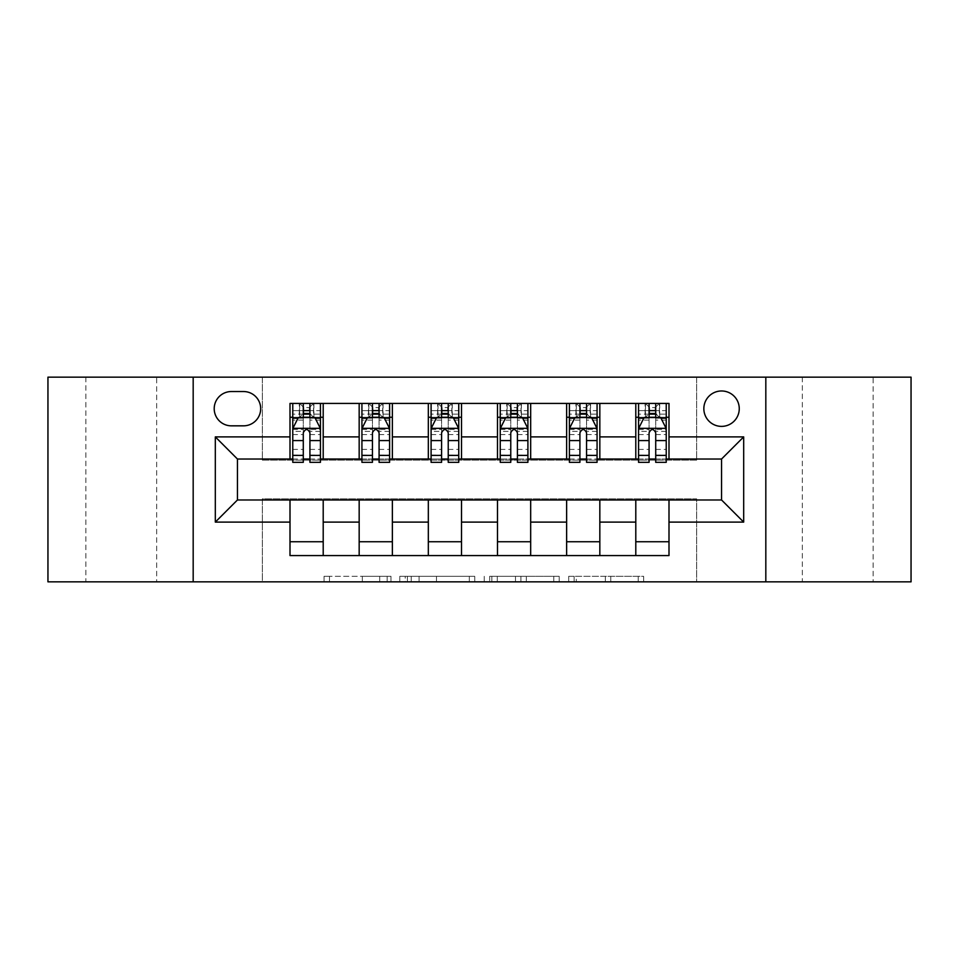 <?xml version="1.0" encoding="UTF-8"?>
<svg xmlns="http://www.w3.org/2000/svg" width="959" height="959" viewBox="0 0 959 959"><rect width="100%" height="100%" fill="white"/><g stroke="black" fill="none" stroke-linecap="round" stroke-linejoin="round"><path stroke-width="0.72" stroke-dasharray="4.79 3.6" d="M390.984 581.849L329.476 581.849L390.984 581.849L390.984 576.323L362.334 576.323L362.334 581.849L362.334 576.323L390.984 576.323L390.984 581.849L390.984 576.323L362.334 576.323L362.334 581.849L362.334 576.323L390.984 576.323L329.476 576.323L390.984 576.323M873.146 377.151L802.335 377.151L873.146 377.151L873.146 581.849L802.335 581.849L873.146 581.849M802.335 377.151L802.335 581.849M156.665 377.151L85.854 377.151L156.665 377.151L156.665 581.849L85.854 581.849L156.665 581.849M85.854 377.151L85.854 581.849M721.552 390.972A17.706 17.706 0 0 0 703.846 408.678A17.706 17.706 0 0 0 721.552 426.383A17.706 17.706 0 0 0 739.257 408.678A17.706 17.706 0 0 0 721.552 390.972M638.214 581.849L574.129 581.849L638.214 581.849L638.214 576.323L610.787 576.323L643.645 576.323L643.645 581.849L643.645 576.323L574.129 576.323L643.645 576.323L643.645 581.849L643.645 576.323L638.214 576.323L638.214 581.849M605.357 581.849L576.299 581.849L605.357 581.849L605.357 576.323L610.787 576.323L605.357 576.323L605.357 581.849L605.357 576.323L576.299 576.323L576.299 581.849L576.299 576.323L605.357 576.323L605.357 581.849M568.699 581.849L574.129 581.849L568.699 581.849L568.699 576.323L574.129 576.323L568.699 576.323L568.699 581.849M324.046 581.849L329.476 581.849L324.046 581.849L324.046 576.323L329.476 576.323L324.046 576.323L324.046 581.849M47.95 581.849L262.346 581.849L262.346 498.86L696.654 498.86L696.654 581.849L262.346 581.849L262.346 498.86L696.654 498.86L696.654 581.849L911.05 581.849L911.05 377.151L696.654 377.151L696.654 460.14L262.346 460.14L262.346 377.151L696.654 377.151L696.654 460.14L262.346 460.14L262.346 377.151L47.95 377.151L47.95 581.849M474.753 581.849L469.323 581.849L474.753 581.849L474.753 576.323L474.753 581.849M405.237 581.849L469.323 581.849L399.807 581.849L405.237 581.849L405.237 576.323L474.753 576.323L399.807 576.323L399.807 581.849L399.807 576.323L405.237 576.323L405.237 581.849M489.677 581.849L559.193 581.849L484.247 581.849L489.677 581.849L489.677 576.323L559.193 576.323L559.193 581.849L559.193 576.323L526.335 576.323L526.335 581.849M290.002 541.739L323.207 541.739L323.207 555.573L290.002 555.573L290.002 499.975M359.169 555.573L359.169 541.739L392.363 541.739L392.363 555.573L323.207 555.573M428.325 555.573L428.325 541.739L461.519 541.739L461.519 555.573L392.363 555.573M497.481 555.573L497.481 541.739L530.675 541.739L530.675 555.573L461.519 555.573M566.637 555.573L566.637 541.739L599.831 541.739L599.831 555.573L530.675 555.573M635.793 555.573L635.793 541.739L668.998 541.739L668.998 555.573L599.831 555.573M290.002 403.427L323.207 403.427L323.207 417.261L290.002 417.261L290.002 403.427M359.169 403.427L392.363 403.427L392.363 417.261L359.169 417.261L359.169 403.427L323.207 403.427M428.325 403.427L461.519 403.427L461.519 417.261L428.325 417.261L428.325 403.427L392.363 403.427M497.481 403.427L530.675 403.427L530.675 417.261L497.481 417.261L497.481 403.427L461.519 403.427M566.637 403.427L599.831 403.427L599.831 417.261L566.637 417.261L566.637 403.427L530.675 403.427M635.793 403.427L668.998 403.427L668.998 417.261L635.793 417.261L635.793 403.427L599.831 403.427M237.448 459.025L237.448 499.975L721.552 499.975L721.552 459.025L237.448 459.025M638.562 459.025L649.075 459.025M655.716 459.025L666.229 459.025M569.406 459.025L579.919 459.025M586.56 459.025L597.073 459.025M500.25 459.025L510.763 459.025M517.404 459.025L527.906 459.025M431.094 459.025L441.596 459.025M448.237 459.025L458.75 459.025M361.927 459.025L372.44 459.025M379.081 459.025L389.594 459.025M292.771 459.025L303.284 459.025M309.925 459.025L320.438 459.025M290.002 459.025L290.002 417.261M323.207 459.025L323.207 417.261M309.925 417.261L303.284 417.261M323.207 541.739L323.207 499.975M359.169 459.025L359.169 417.261M392.363 459.025L392.363 417.261M379.081 417.261L372.44 417.261M392.363 541.739L392.363 499.975M359.169 541.739L359.169 499.975M428.325 541.739L428.325 499.975M461.519 541.739L461.519 499.975M428.325 459.025L428.325 417.261M461.519 459.025L461.519 417.261M448.237 417.261L441.596 417.261M497.481 541.739L497.481 499.975M530.675 541.739L530.675 499.975M497.481 459.025L497.481 417.261M530.675 459.025L530.675 417.261M517.404 417.261L510.763 417.261M566.637 541.739L566.637 499.975M599.831 541.739L599.831 499.975M566.637 459.025L566.637 417.261M599.831 459.025L599.831 417.261M586.56 417.261L579.919 417.261M635.793 541.739L635.793 499.975M668.998 541.739L668.998 499.975M635.793 459.025L635.793 417.261M668.998 459.025L668.998 417.261M655.716 417.261L649.075 417.261M231.359 391.536A17.154 17.154 0 0 0 214.205 408.678A17.154 17.154 0 0 0 231.359 425.832L243.526 425.832A17.154 17.154 0 0 0 260.68 408.678A17.154 17.154 0 0 0 243.526 391.536L231.359 391.536M193.179 581.849L193.179 377.151M765.821 377.151L765.821 581.849M411.207 581.849L419.083 581.849L411.207 581.849L411.207 576.323L407.407 576.323L407.407 581.849L407.407 576.323L419.083 576.323L411.207 576.323L411.207 581.849M419.083 581.849L436.465 581.849L419.083 581.849L419.083 576.323L436.465 576.323L436.465 581.849L436.465 576.323L419.083 576.323L419.083 581.849M489.677 576.323L520.905 576.323L520.905 581.849L520.905 576.323L515.474 576.323L520.905 576.323L520.905 581.849L520.905 576.323L526.335 576.323M491.859 576.323L491.859 581.849L491.859 576.323M484.247 576.323L484.247 581.849L484.247 576.323M303.284 403.427L292.771 403.427L292.771 417.261L292.771 410.62L303.284 410.62L303.284 403.427L320.438 403.427L320.438 417.261L320.438 414.144L309.925 414.144M292.771 428.601L292.771 455.153L292.771 428.601L298.309 417.537L314.9 417.537L320.438 428.601L320.438 455.153L320.438 428.601M292.771 462.346L292.771 410.62L320.438 410.62L320.438 414.144M320.438 462.346L320.438 410.62L309.925 410.62L309.925 403.427M303.284 462.346L303.284 431.382L292.771 431.382M292.771 429.452L303.284 429.452L303.284 455.153L303.284 432.749C305.489 428.553 307.707 428.553 309.925 432.749L309.925 455.153L309.925 429.452L320.438 429.452M292.771 417.261L313.521 417.261L313.521 403.427L320.438 403.427M313.917 403.427L313.917 417.261L313.521 403.427L299.688 403.427L299.688 417.261L299.292 403.427L299.292 417.261M292.771 403.427L299.292 403.427M303.284 410.62L303.284 431.382M320.438 431.382L309.925 431.382L309.925 410.62M303.284 429.452L303.284 417.537M309.925 417.537L309.925 429.452M309.925 431.382L309.925 462.346M313.917 417.261L320.438 417.261M303.835 413.113L303.835 407.575L309.373 407.575L309.373 413.113L303.835 413.113L299.688 417.261M313.521 417.261L309.373 413.113M303.835 407.575L299.688 403.427M313.521 403.427L309.373 407.575M372.44 403.427L361.927 403.427L361.927 417.261L361.927 410.62L372.44 410.62L372.44 403.427L389.594 403.427L389.594 417.261L389.594 414.144L379.081 414.144M361.927 428.601L361.927 455.153L361.927 428.601L367.465 417.537L384.056 417.537L389.594 428.601L389.594 455.153L389.594 428.601M361.927 462.346L361.927 410.62L389.594 410.62L389.594 414.144M389.594 462.346L389.594 410.62L379.081 410.62L379.081 403.427M372.44 462.346L372.44 431.382L361.927 431.382M361.927 429.452L372.44 429.452L372.44 455.153L372.44 432.749C374.645 428.553 376.863 428.553 379.081 432.749L379.081 455.153L379.081 429.452L389.594 429.452M361.927 417.261L382.677 417.261L382.677 403.427L389.594 403.427M383.073 403.427L383.073 417.261L382.677 403.427L368.843 403.427L368.843 417.261L368.448 403.427L368.448 417.261M361.927 403.427L368.448 403.427M372.44 410.62L372.44 431.382M389.594 431.382L379.081 431.382L379.081 410.62M372.44 429.452L372.44 417.537M379.081 417.537L379.081 429.452M379.081 431.382L379.081 462.346M383.073 417.261L389.594 417.261M372.991 413.113L372.991 407.575L378.529 407.575L378.529 413.113L372.991 413.113L368.843 417.261M382.677 417.261L378.529 413.113M372.991 407.575L368.843 403.427M382.677 403.427L378.529 407.575M441.596 403.427L431.094 403.427L431.094 417.261L431.094 410.62L441.596 410.62L441.596 403.427L458.75 403.427L458.75 417.261L458.75 414.144L448.237 414.144M431.094 428.601L431.094 455.153L431.094 428.601L436.621 417.537L453.223 417.537L458.75 428.601L458.75 455.153L458.75 428.601M431.094 462.346L431.094 410.62L458.75 410.62L458.75 414.144M458.75 462.346L458.75 410.62L448.237 410.62L448.237 403.427M441.596 462.346L441.596 431.382L431.094 431.382M431.094 429.452L441.596 429.452L441.596 455.153L441.596 432.749C443.813 428.553 446.019 428.553 448.237 432.749L448.237 455.153L448.237 429.452L458.75 429.452M431.094 417.261L451.833 417.261L451.833 403.427L458.75 403.427M452.24 403.427L452.24 417.261L451.833 403.427L437.999 403.427L437.999 417.261L437.604 403.427L437.604 417.261M431.094 403.427L437.604 403.427M441.596 410.62L441.596 431.382M458.75 431.382L448.237 431.382L448.237 410.62M441.596 429.452L441.596 417.537M448.237 417.537L448.237 429.452M448.237 431.382L448.237 462.346M452.24 417.261L458.75 417.261M442.159 413.113L442.159 407.575L447.685 407.575L447.685 413.113L442.159 413.113L437.999 417.261M451.833 417.261L447.685 413.113M442.159 407.575L437.999 403.427M451.833 403.427L447.685 407.575M510.763 403.427L500.25 403.427L500.25 417.261L500.25 410.62L510.763 410.62L510.763 403.427L527.906 403.427L527.906 417.261L527.906 414.144L517.404 414.144M500.25 428.601L500.25 455.153L500.25 428.601L505.777 417.537L522.379 417.537L527.906 428.601L527.906 455.153L527.906 428.601M500.25 462.346L500.25 410.62L527.906 410.62L527.906 414.144M527.906 462.346L527.906 410.62L517.404 410.62L517.404 403.427M510.763 462.346L510.763 431.382L500.25 431.382M500.25 429.452L510.763 429.452L510.763 455.153L510.763 432.749C512.969 428.553 515.175 428.553 517.404 432.749L517.404 455.153L517.404 429.452L527.906 429.452M500.25 417.261L521.001 417.261L521.001 403.427L527.906 403.427M521.396 403.427L521.396 417.261L521.001 403.427L507.167 403.427L507.167 417.261L506.76 403.427L506.76 417.261M500.25 403.427L506.76 403.427M510.763 410.62L510.763 431.382M527.906 431.382L517.404 431.382L517.404 410.62M510.763 429.452L510.763 417.537M517.404 417.537L517.404 429.452M517.404 431.382L517.404 462.346M521.396 417.261L527.906 417.261M511.315 413.113L511.315 407.575L516.841 407.575L516.841 413.113L511.315 413.113L507.167 417.261M521.001 417.261L516.841 413.113M511.315 407.575L507.167 403.427M521.001 403.427L516.841 407.575M579.919 403.427L569.406 403.427L569.406 417.261L569.406 410.62L579.919 410.62L579.919 403.427L597.073 403.427L597.073 417.261L597.073 414.144L586.56 414.144M569.406 428.601L569.406 455.153L569.406 428.601L574.944 417.537L591.535 417.537L597.073 428.601L597.073 455.153L597.073 428.601M569.406 462.346L569.406 410.62L597.073 410.62L597.073 414.144M597.073 462.346L597.073 410.62L586.56 410.62L586.56 403.427M579.919 462.346L579.919 431.382L569.406 431.382M569.406 429.452L579.919 429.452L579.919 455.153L579.919 432.749C582.125 428.553 584.343 428.553 586.56 432.749L586.56 455.153L586.56 429.452L597.073 429.452M569.406 417.261L590.157 417.261L590.157 403.427L597.073 403.427M590.552 403.427L590.552 417.261L590.157 403.427L576.323 403.427L576.323 417.261L575.927 403.427L575.927 417.261M569.406 403.427L575.927 403.427M579.919 410.62L579.919 431.382M597.073 431.382L586.56 431.382L586.56 410.62M579.919 429.452L579.919 417.537M586.56 417.537L586.56 429.452M586.56 431.382L586.56 462.346M590.552 417.261L597.073 417.261M580.471 413.113L580.471 407.575L586.009 407.575L586.009 413.113L580.471 413.113L576.323 417.261M590.157 417.261L586.009 413.113M580.471 407.575L576.323 403.427M590.157 403.427L586.009 407.575M649.075 403.427L638.562 403.427L638.562 417.261L638.562 410.62L649.075 410.62L649.075 403.427L666.229 403.427L666.229 417.261L666.229 414.144L655.716 414.144M638.562 428.601L638.562 455.153L638.562 428.601L644.1 417.537L660.691 417.537L666.229 428.601L666.229 455.153L666.229 428.601M638.562 462.346L638.562 410.62L666.229 410.62L666.229 414.144M666.229 462.346L666.229 410.62L655.716 410.62L655.716 403.427M649.075 462.346L649.075 431.382L638.562 431.382M638.562 429.452L649.075 429.452L649.075 455.153L649.075 432.749C651.281 428.553 653.499 428.553 655.716 432.749L655.716 455.153L655.716 429.452L666.229 429.452M638.562 417.261L659.312 417.261L659.312 403.427L666.229 403.427M659.708 403.427L659.708 417.261L659.312 403.427L645.479 403.427L645.479 417.261L645.083 403.427L645.083 417.261M638.562 403.427L645.083 403.427M649.075 410.62L649.075 431.382M666.229 431.382L655.716 431.382L655.716 410.62M649.075 429.452L649.075 417.537M655.716 417.537L655.716 429.452M655.716 431.382L655.716 462.346M659.708 417.261L666.229 417.261M649.627 413.113L649.627 407.575L655.165 407.575L655.165 413.113L649.627 413.113L645.479 417.261M659.312 417.261L655.165 413.113M649.627 407.575L645.479 403.427M659.312 403.427L655.165 407.575M387.172 576.323L387.172 581.849L387.172 576.323M379.716 576.323L379.716 581.849L379.716 576.323M329.476 576.323L329.476 581.849L329.476 576.323M469.323 576.323L469.323 581.849L469.323 576.323M553.763 576.323L553.763 581.849L553.763 576.323M515.474 576.323L515.474 581.849L515.474 576.323M497.289 576.323L497.289 581.849L497.289 576.323M610.787 576.323L610.787 581.849L610.787 576.323M574.129 576.323L574.129 581.849L574.129 576.323M292.915 428.325L320.294 428.325M292.771 449.399L303.284 449.399M303.284 420.126L292.771 420.126M320.438 420.126L309.925 420.126M297.973 418.196L303.284 418.196M309.925 418.196L315.235 418.196M309.925 449.399L320.438 449.399M292.771 434.571L303.284 434.571M309.925 434.571L320.438 434.571M303.284 414.144L292.771 414.144M362.07 428.325L389.45 428.325M361.927 449.399L372.44 449.399M372.44 420.126L361.927 420.126M389.594 420.126L379.081 420.126M367.129 418.196L372.44 418.196M379.081 418.196L384.391 418.196M379.081 449.399L389.594 449.399M361.927 434.571L372.44 434.571M379.081 434.571L389.594 434.571M372.44 414.144L361.927 414.144M431.226 428.325L458.618 428.325M431.094 449.399L441.596 449.399M441.596 420.126L431.094 420.126M458.75 420.126L448.237 420.126M436.285 418.196L441.596 418.196M448.237 418.196L453.547 418.196M448.237 449.399L458.75 449.399M431.094 434.571L441.596 434.571M448.237 434.571L458.75 434.571M441.596 414.144L431.094 414.144M500.382 428.325L527.774 428.325M500.25 449.399L510.763 449.399M510.763 420.126L500.25 420.126M527.906 420.126L517.404 420.126M505.453 418.196L510.763 418.196M517.404 418.196L522.715 418.196M517.404 449.399L527.906 449.399M500.25 434.571L510.763 434.571M517.404 434.571L527.906 434.571M510.763 414.144L500.25 414.144M569.55 428.325L596.93 428.325M569.406 449.399L579.919 449.399M579.919 420.126L569.406 420.126M597.073 420.126L586.56 420.126M574.609 418.196L579.919 418.196M586.56 418.196L591.871 418.196M586.56 449.399L597.073 449.399M569.406 434.571L579.919 434.571M586.56 434.571L597.073 434.571M579.919 414.144L569.406 414.144M638.706 428.325L666.085 428.325M638.562 449.399L649.075 449.399M649.075 420.126L638.562 420.126M666.229 420.126L655.716 420.126M643.765 418.196L649.075 418.196M655.716 418.196L661.027 418.196M655.716 449.399L666.229 449.399M638.562 434.571L649.075 434.571M655.716 434.571L666.229 434.571M649.075 414.144L638.562 414.144M292.771 455.153L303.284 455.153M309.925 455.153L320.438 455.153M361.927 455.153L372.44 455.153M379.081 455.153L389.594 455.153M431.094 455.153L441.596 455.153M448.237 455.153L458.75 455.153M500.25 455.153L510.763 455.153M517.404 455.153L527.906 455.153M569.406 455.153L579.919 455.153M586.56 455.153L597.073 455.153M638.562 455.153L649.075 455.153M655.716 455.153L666.229 455.153"/><path stroke-width="1.44" d="M721.552 390.972A17.706 17.706 0 0 0 703.846 408.678A17.706 17.706 0 0 0 721.552 426.383A17.706 17.706 0 0 0 739.257 408.678A17.706 17.706 0 0 0 721.552 390.972M765.821 581.849L911.05 581.849L911.05 377.151L765.821 377.151L765.821 581.849L193.179 581.849L193.179 377.151L47.95 377.151L47.95 581.849L193.179 581.849M231.359 425.832L243.526 425.832A17.154 17.154 0 0 0 260.68 408.678A17.154 17.154 0 0 0 243.526 391.536L231.359 391.536A17.154 17.154 0 0 0 214.205 408.678A17.154 17.154 0 0 0 231.359 425.832M765.821 377.151L193.179 377.151M290.002 522.104L215.319 522.104L215.319 436.896L290.002 436.896L290.002 459.025L237.448 459.025L237.448 499.975L290.002 499.975L290.002 555.573L668.998 555.573L668.998 499.975L721.552 499.975L721.552 459.025L668.998 459.025L668.998 436.896L743.681 436.896L743.681 522.104L668.998 522.104M668.998 436.896L668.998 403.427L290.002 403.427L290.002 436.896M635.793 403.427L635.793 459.025L638.562 459.025M649.075 459.025L655.716 459.025M666.229 459.025L668.998 459.025M635.793 459.025L597.073 459.025M566.637 403.427L566.637 459.025L569.406 459.025M579.919 459.025L586.56 459.025M566.637 459.025L527.906 459.025M497.481 403.427L497.481 459.025L500.25 459.025M510.763 459.025L517.404 459.025M497.481 459.025L458.75 459.025M428.325 403.427L428.325 459.025L431.094 459.025M441.596 459.025L448.237 459.025M428.325 459.025L389.594 459.025M359.169 403.427L359.169 459.025L361.927 459.025M372.44 459.025L379.081 459.025M359.169 459.025L320.438 459.025M290.002 459.025L292.771 459.025M303.284 459.025L309.925 459.025M290.002 499.975L323.207 499.975L323.207 555.573M668.998 499.975L323.207 499.975M323.207 403.427L323.207 459.025M290.002 417.261L292.771 417.261M303.284 417.261L309.925 417.261M320.438 417.261L323.207 417.261M290.002 541.739L323.207 541.739M359.169 499.975L359.169 555.573M392.363 403.427L392.363 459.025M359.169 417.261L361.927 417.261M372.44 417.261L379.081 417.261M389.594 417.261L392.363 417.261M392.363 499.975L392.363 555.573M359.169 541.739L392.363 541.739M428.325 499.975L428.325 555.573M461.519 499.975L461.519 555.573M428.325 541.739L461.519 541.739M461.519 403.427L461.519 459.025M428.325 417.261L431.094 417.261M441.596 417.261L448.237 417.261M458.75 417.261L461.519 417.261M497.481 499.975L497.481 555.573M530.675 499.975L530.675 555.573M497.481 541.739L530.675 541.739M530.675 403.427L530.675 459.025M497.481 417.261L500.25 417.261M510.763 417.261L517.404 417.261M527.906 417.261L530.675 417.261M566.637 499.975L566.637 555.573M599.831 499.975L599.831 555.573M566.637 541.739L599.831 541.739M599.831 403.427L599.831 459.025M566.637 417.261L569.406 417.261M579.919 417.261L586.56 417.261M597.073 417.261L599.831 417.261M635.793 499.975L635.793 555.573M635.793 541.739L668.998 541.739M635.793 417.261L638.562 417.261M649.075 417.261L655.716 417.261M666.229 417.261L668.998 417.261M237.448 459.025L215.319 436.896M237.448 499.975L215.319 522.104M743.681 436.896L721.552 459.025M743.681 522.104L721.552 499.975M309.925 410.62L303.284 410.62M320.438 455.417L309.925 455.417L309.925 462.346L320.438 462.346L320.438 428.601L314.9 417.537L298.309 417.537L292.771 428.601L292.771 462.346L303.284 462.346L303.284 455.417L292.771 455.417M292.771 428.601L292.771 403.427M320.438 428.601L320.438 403.427M303.284 417.537L303.284 403.427M309.925 403.427L309.925 417.537M309.925 455.417L309.925 432.749C307.707 428.481 305.501 428.481 303.284 432.749L303.284 455.417M379.081 410.62L372.44 410.62M389.594 455.417L379.081 455.417L379.081 462.346L389.594 462.346L389.594 428.601L384.056 417.537L367.465 417.537L361.927 428.601L361.927 462.346L372.44 462.346L372.44 455.417L361.927 455.417M361.927 428.601L361.927 403.427M389.594 428.601L389.594 403.427M372.44 417.537L372.44 403.427M379.081 403.427L379.081 417.537M379.081 455.417L379.081 432.749C376.875 428.481 374.657 428.481 372.44 432.749L372.44 455.417M448.237 410.62L441.596 410.62M458.75 455.417L448.237 455.417L448.237 462.346L458.75 462.346L458.75 428.601L453.223 417.537L436.621 417.537L431.094 428.601L431.094 462.346L441.596 462.346L441.596 455.417L431.094 455.417M431.094 428.601L431.094 403.427M458.75 428.601L458.75 403.427M441.596 417.537L441.596 403.427M448.237 403.427L448.237 417.537M448.237 455.417L448.237 432.749C446.031 428.481 443.813 428.481 441.596 432.749L441.596 455.417M517.404 410.62L510.763 410.62M527.906 455.417L517.404 455.417L517.404 462.346L527.906 462.346L527.906 428.601L522.379 417.537L505.777 417.537L500.25 428.601L500.25 462.346L510.763 462.346L510.763 455.417L500.25 455.417M500.25 428.601L500.25 403.427M527.906 428.601L527.906 403.427M510.763 417.537L510.763 403.427M517.404 403.427L517.404 417.537M517.404 455.417L517.404 432.749C515.187 428.481 512.981 428.481 510.763 432.749L510.763 455.417M586.56 410.62L579.919 410.62M597.073 455.417L586.56 455.417L586.56 462.346L597.073 462.346L597.073 428.601L591.535 417.537L574.944 417.537L569.406 428.601L569.406 462.346L579.919 462.346L579.919 455.417L569.406 455.417M569.406 428.601L569.406 403.427M597.073 428.601L597.073 403.427M579.919 417.537L579.919 403.427M586.56 403.427L586.56 417.537M586.56 455.417L586.56 432.749C584.343 428.481 582.137 428.481 579.919 432.749L579.919 455.417M655.716 410.62L649.075 410.62M666.229 455.417L655.716 455.417L655.716 462.346L666.229 462.346L666.229 428.601L660.691 417.537L644.1 417.537L638.562 428.601L638.562 462.346L649.075 462.346L649.075 455.417L638.562 455.417M638.562 428.601L638.562 403.427M666.229 428.601L666.229 403.427M649.075 417.537L649.075 403.427M655.716 403.427L655.716 417.537M655.716 455.417L655.716 432.749C653.511 428.481 651.293 428.481 649.075 432.749L649.075 455.417M359.169 522.104L323.207 522.104M359.169 436.896L323.207 436.896M428.325 436.896L392.363 436.896M428.325 522.104L392.363 522.104M497.481 436.896L461.519 436.896M497.481 522.104L461.519 522.104M566.637 436.896L530.675 436.896M566.637 522.104L530.675 522.104M635.793 436.896L599.831 436.896M635.793 522.104L599.831 522.104M320.294 428.325L292.915 428.325M292.771 418.196L297.973 418.196M315.235 418.196L320.438 418.196M303.284 440.577L292.771 440.577M320.438 440.577L309.925 440.577M309.925 414.144L303.284 414.144M389.45 428.325L362.07 428.325M361.927 418.196L367.129 418.196M384.391 418.196L389.594 418.196M372.44 440.577L361.927 440.577M389.594 440.577L379.081 440.577M379.081 414.144L372.44 414.144M458.618 428.325L431.226 428.325M431.094 418.196L436.285 418.196M453.547 418.196L458.75 418.196M441.596 440.577L431.094 440.577M458.75 440.577L448.237 440.577M448.237 414.144L441.596 414.144M527.774 428.325L500.382 428.325M500.25 418.196L505.453 418.196M522.715 418.196L527.906 418.196M510.763 440.577L500.25 440.577M527.906 440.577L517.404 440.577M517.404 414.144L510.763 414.144M596.93 428.325L569.55 428.325M569.406 418.196L574.609 418.196M591.871 418.196L597.073 418.196M579.919 440.577L569.406 440.577M597.073 440.577L586.56 440.577M586.56 414.144L579.919 414.144M666.085 428.325L638.706 428.325M638.562 418.196L643.765 418.196M661.027 418.196L666.229 418.196M649.075 440.577L638.562 440.577M666.229 440.577L655.716 440.577M655.716 414.144L649.075 414.144"/></g></svg>
